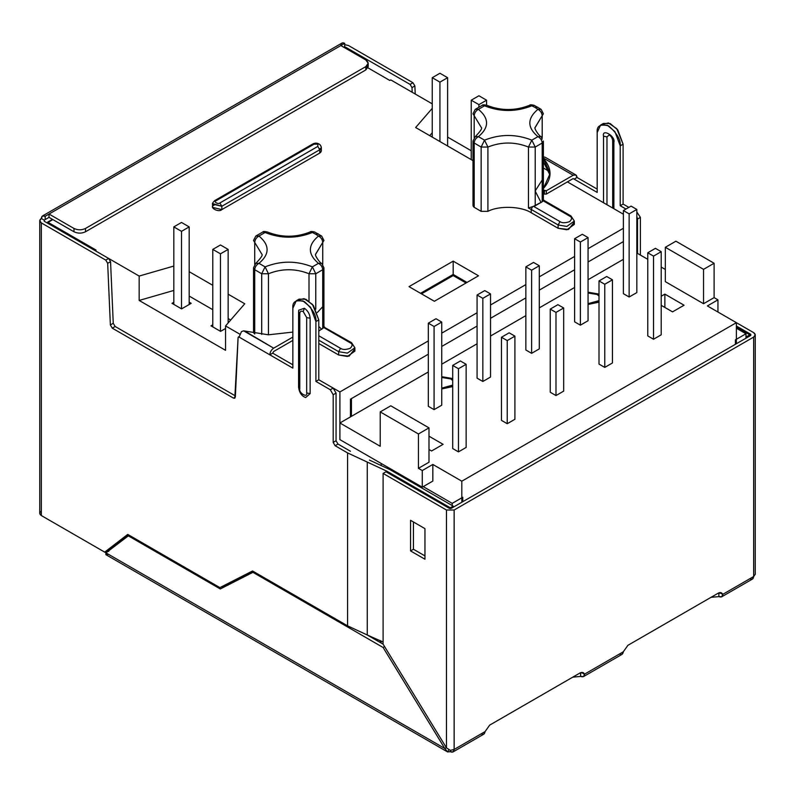 <?xml version="1.0" encoding="UTF-8"?>
<svg xmlns="http://www.w3.org/2000/svg" width="795" height="795" viewBox="0 0 795 795"><rect width="100%" height="100%" fill="white"/><g stroke="black" fill="none" stroke-linecap="round" stroke-linejoin="round"><path stroke-width="1.19" d="M573.881 222.739L568.514 229.467L558.11 228.284L531.229 212.762C521.411 206.193 498.962 205.458 487.911 211.341L481.154 211.341L481.154 147.045L474.178 143.02L472.995 141.063L475.241 136.67L478.431 136.631C489.253 127.528 489.253 118.425 478.431 109.322L484.533 105.795C500.303 112.045 516.074 112.045 531.835 105.795L534.101 105.298L531.835 105.795L535.065 107.454L537.788 107.186L535.065 107.454L531.835 105.795C516.074 112.045 500.303 112.045 484.533 105.795L478.431 109.322C489.253 118.425 489.253 127.528 478.431 136.631L484.533 140.159C500.303 133.908 516.074 133.908 531.835 140.159L537.947 136.631C527.125 127.528 527.125 118.425 537.947 109.322L535.065 107.454L537.947 109.322L541.137 109.362L537.947 109.322C540.511 110.783 541.932 112.91 542.2 115.702L535.124 127.538M312.385 232.498L315.615 234.157L318.328 233.889L315.615 234.157L312.385 232.498C296.615 238.748 280.844 238.748 265.083 232.498L258.971 236.026C269.793 245.128 269.793 254.231 258.971 263.334L265.083 266.862C280.844 260.611 296.615 260.611 312.385 266.862L318.497 263.334C307.675 254.231 307.675 245.128 318.497 236.026L315.615 234.157L318.497 236.026L321.687 236.065L318.497 236.026C307.675 245.128 307.675 254.231 318.497 263.334L312.385 266.862C296.615 260.611 280.844 260.611 265.083 266.862L258.971 263.334C269.793 254.231 269.793 245.128 258.971 236.026C256.407 237.486 254.986 239.613 254.718 242.405L254.718 264.387L254.718 242.405L261.793 254.112L253.545 240.458L255.781 236.065L258.971 236.026L265.083 232.498L262.817 231.991L265.083 232.498C280.844 238.748 296.615 238.748 312.385 232.498L310.12 231.991L312.385 232.498L314.651 231.991L312.385 232.498M319.739 148.635C321.816 150.116 321.816 151.597 319.739 153.077L221.825 209.612L221.825 206.283L219.897 202.954C218.307 204.663 213.1 201.662 216.061 200.738L313.975 144.203L312.624 144.074L319.183 144.074L313.975 144.203L216.061 200.738C213.1 201.662 218.307 204.663 219.897 202.954L317.821 146.419L317.821 144.203L317.821 146.419L219.897 202.954L221.825 206.283L212.553 204.067L212.553 207.386L221.825 209.612C218.625 213.03 208.22 207.018 214.143 205.17M542.2 201.771L542.2 143.02L535.214 147.045L535.214 205.796L542.2 201.771L533.515 206.322L560.028 221.636C562.025 223.107 565.225 223.107 569.627 221.636C572.171 219.092 572.171 217.244 569.627 216.091L543.114 200.787L542.2 201.771L543.382 200.111L543.382 141.063L542.2 143.02L542.2 201.771M389.818 80.464L367.926 67.823L389.818 80.464L390.782 79.917L389.818 80.464M52.858 219.579L48.058 222.352L96.056 250.067L95.102 250.624L96.056 250.067L48.058 222.352L48.058 223.465L48.058 222.352L52.858 219.579M108.647 258.445L139.165 276.064L173.817 266.057L139.165 276.064L108.647 258.445M189.18 271.681L212.792 285.316L189.18 271.681M228.155 294.19L244.761 303.769L225.561 325.94L239.792 334.158L225.561 325.94L225.561 350.327L139.165 300.45L139.165 276.064L139.165 300.45L173.817 290.443L139.165 300.45L225.561 350.327L225.561 325.94L244.761 303.769L228.155 294.19M333.194 388.089L339.902 391.955L428.316 340.906L339.902 391.955L333.194 388.089M441.752 333.145L477.079 312.753L441.752 333.145M490.525 304.992L525.853 284.6L490.525 304.992M539.288 276.839L574.616 256.437L539.288 276.839M588.062 248.686L623.389 228.284L588.062 248.686M623.389 214.203L567.421 181.896L623.389 214.203M549.266 171.412L543.382 168.013L549.266 171.412M472.995 160.64L415.646 127.518L432.251 108.349L415.646 127.518L472.995 160.64M432.251 103.857L390.782 79.917L432.251 103.857M434.368 301.275L409.018 286.647L453.18 261.148L478.52 275.786L434.368 301.275L478.52 275.786L453.18 261.148L409.018 286.647L434.368 301.275M472.995 141.063L474.178 143.02C474.446 140.218 475.867 138.092 478.431 136.631L475.241 136.67L472.995 141.063L472.995 205.358L474.178 207.306L474.178 143.02L474.178 207.306L481.154 211.341L474.178 207.306C472.628 206.014 472.628 204.713 474.178 203.411M542.2 179.998L535.144 190.989L541.077 202.546M354.431 349.442L349.065 356.16L338.65 354.987L318.785 343.51L338.65 354.987L338.65 351.658L318.785 340.19L338.65 351.658L338.65 354.987L347.405 356.468L354.878 351.112L354.878 347.783L347.405 353.139L338.65 351.658L340.568 348.339C342.566 349.8 345.765 349.8 350.168 348.339C352.712 345.795 352.712 343.947 350.168 342.794L323.654 327.49L322.74 328.474L322.74 269.714L315.764 273.748L315.764 309.185L315.764 273.748L322.74 269.714C322.472 266.921 321.061 264.795 318.497 263.334L321.687 263.374L318.497 263.334C321.061 264.795 322.472 266.921 322.74 269.714L323.923 267.766L322.74 269.714L322.74 328.474L318.785 330.978L322.74 328.474L323.923 326.815L323.923 267.766L322.74 265.818M253.545 267.766L254.718 269.714C254.986 266.921 256.407 264.795 258.971 263.334L255.781 263.374L253.545 267.766L255.781 263.374L258.971 263.334C256.407 264.795 254.986 266.921 254.718 269.714L261.704 273.748L261.704 334.407L261.704 273.748L254.718 269.714L253.545 267.766L253.545 332.062L254.002 333.324L254.718 330.114M322.74 306.701L317.304 312.524M318.785 326.427L321.627 329.249M623.389 241.591L588.062 261.982L623.389 241.591M574.616 269.743L539.288 290.135L574.616 269.743M525.853 297.896L490.525 318.298L525.853 297.896M477.079 326.059L441.752 346.451L477.079 326.059M428.316 354.212L351.42 398.603L351.42 416.341L351.42 398.603L428.316 354.212L350.456 399.16L428.316 354.212M453.18 274.454L420.545 293.295L453.18 274.454L453.18 261.148L453.18 274.454L467.003 282.434L453.18 274.454M254.718 269.714L254.718 334.009L254.718 269.714M171.998 303.332L181.598 308.877L191.198 303.332L189.18 302.17L191.198 303.332L181.598 308.877L171.998 303.332L173.817 302.279L171.998 303.332M210.973 325.831L220.573 331.376L225.561 328.494L220.573 331.376L210.973 325.831L212.792 324.777L210.973 325.831M471.226 150.742L447.615 137.108L471.226 150.742M432.251 132.735L429.727 135.657L432.251 132.735M109.223 549.206L110.098 549.713L109.223 549.206M367.26 634.996L380.219 642.479L380.219 640.551L380.219 642.479L367.26 634.996L383.101 642.022L367.26 634.996L367.26 462.064L367.26 634.996L347.584 625.854L367.26 634.996M380.219 462.899L339.902 439.625L339.902 391.955L339.902 439.625L380.219 462.899M462.779 497.263L462.779 501.695L462.779 497.263L452.216 503.364L462.779 497.263M745.978 333.761L736.379 328.216L745.978 333.761L735.415 339.853L745.978 333.761L745.978 338.193L745.978 333.761M423.228 486.62L452.216 503.364L452.216 505.58L452.216 503.364L423.228 486.62M735.415 344.295L735.415 339.853L735.415 344.295M381.183 641.923L380.219 642.479L381.183 641.028L381.183 641.923M381.183 465.015L381.183 463.455L381.183 465.015M189.18 296.068L212.792 309.702L189.18 296.068M228.155 318.576L230.679 320.037L228.155 318.576M558.11 228.284L558.11 224.955L531.229 209.443L531.229 212.762L558.11 228.284L566.865 229.765L574.328 224.409L574.328 221.08L566.865 226.436L558.11 224.955L558.11 228.284M481.253 127.409L474.178 115.702L474.178 137.684L474.178 115.702L472.995 113.755L475.241 109.362L478.431 109.322C475.867 110.783 474.446 112.91 474.178 115.702L481.253 127.409C482.575 128.094 480.578 131.185 475.241 136.67M323.923 267.766L321.687 263.374C320.007 263.234 314.214 254.837 315.665 254.112L322.74 242.405L322.74 264.387L322.74 242.405L315.665 254.241M309.007 301.106L309.007 273.748C295.492 268.392 281.977 268.392 268.462 273.748L268.462 334.804L268.462 273.748C281.977 268.392 295.492 268.392 309.007 273.748L312.385 266.862L315.764 273.748L312.385 266.862L309.007 273.748L315.764 273.748L309.007 273.748L309.007 301.106M542.2 137.684L542.2 115.702L542.2 137.684M531.229 212.762L531.229 209.443L528.456 208.012L528.456 147.045C514.941 141.689 501.426 141.689 487.911 147.045L487.911 211.341C498.962 205.458 521.411 206.193 531.229 212.762M324.628 327.133L323.654 327.49L350.168 342.794L351.529 342.655L354.878 347.783L351.529 342.655L350.168 342.794C352.712 343.947 352.712 345.795 350.168 348.339C345.765 349.8 342.566 349.8 340.568 348.339L318.785 335.758L340.568 348.339L338.65 351.658L347.405 353.139L354.878 347.783M212.553 204.067C212.076 203.689 212.792 202.536 214.7 200.608L216.061 200.738L214.7 200.608L312.624 144.074C314.81 142.832 316.996 142.832 319.183 144.074C320.305 144.819 321.031 145.972 321.329 147.532L319.739 149.748L319.739 153.077L321.329 150.861L321.329 147.532L319.739 149.748L221.825 206.283L221.825 209.612L319.739 153.077L319.739 149.748L317.821 146.419L319.739 149.748L221.825 206.283L212.603 203.619M261.704 273.748L265.083 266.862L268.462 273.748L265.083 266.862L261.704 273.748L268.462 273.748L261.704 273.748M255.781 236.065L253.545 240.458L254.718 242.405C254.986 239.613 256.407 237.486 258.971 236.026L255.781 236.065L262.817 231.991C263.066 231.355 264.576 231.355 267.349 231.991L265.083 232.498L267.349 231.991C281.599 237.626 295.859 237.626 310.12 231.991C310.368 231.355 311.878 231.355 314.651 231.991L321.687 236.065L323.923 240.458L322.74 242.405C322.472 239.613 321.061 237.486 318.497 236.026C321.061 237.486 322.472 239.613 322.74 242.405L323.923 240.458L322.74 238.51M487.911 211.341L487.911 147.045L481.154 147.045L481.154 211.341L487.911 211.341M542.2 111.807L543.382 113.755L542.2 115.702L543.382 113.755L541.137 109.362L534.101 105.298C531.328 104.652 529.818 104.652 529.579 105.298L531.835 105.795L529.579 105.298C515.319 110.922 501.059 110.922 486.798 105.298L482.267 105.298L486.798 105.298C484.026 104.652 482.515 104.652 482.267 105.298L475.241 109.362L478.431 109.322C475.867 110.783 474.446 112.91 474.178 115.702L472.995 113.755L475.241 109.362M535.214 205.796L535.214 147.045L528.456 147.045L528.456 208.012L535.214 205.796M542.2 139.115L541.137 136.67L537.947 136.631L531.835 140.159C516.074 133.908 500.303 133.908 484.533 140.159L478.431 136.631C475.867 138.092 474.446 140.218 474.178 143.02L481.154 147.045L484.533 140.159L481.154 147.045L487.911 147.045L484.533 140.159L487.911 147.045C501.426 141.689 514.941 141.689 528.456 147.045L531.835 140.159L528.456 147.045L535.214 147.045L531.835 140.159L535.214 147.045L542.2 143.02C541.932 140.218 540.511 138.092 537.947 136.631C540.511 138.092 541.932 140.218 542.2 143.02L543.382 141.063M537.947 136.631L541.137 136.67C539.457 136.531 533.664 128.134 535.124 127.409L542.2 115.702C541.932 112.91 540.511 110.783 537.947 109.322C527.125 118.425 527.125 127.528 537.947 136.631M323.873 327.043L351.529 342.655M544.088 200.429L543.293 199.952M543.333 200.34L569.627 216.091L570.989 215.962L571.545 217.204M570.989 215.962L569.627 216.091C572.171 217.244 572.171 219.092 569.627 221.636C565.225 223.107 562.025 223.107 560.028 221.636L558.11 224.955L566.865 226.436L574.328 221.08L570.989 215.962L544.108 200.439M532.57 206.551L531.229 209.443L558.11 224.955L560.028 221.636L533.515 206.322L528.456 208.012L531.229 209.443L532.57 206.551M310.139 393.614L310.139 318.239L306.681 317.573L306.681 392.949L310.139 393.614L310.139 318.239C309.772 314.015 307.854 310.696 304.376 308.261L303.233 311.59L306.681 317.573L310.139 318.239C309.772 314.015 307.854 310.696 304.376 308.261L298.761 310.199L298.582 311.918L298.582 387.304C299.367 392.76 301.732 396.168 305.678 397.52L310.139 393.614L306.681 392.949C307.913 398.404 298.542 392.988 299.775 388.964L298.622 386.966L299.775 388.964L299.775 313.588C299.993 311.302 301.146 310.636 303.233 311.59L304.376 308.261L298.771 310.179L298.582 311.918L299.775 313.588L299.775 388.964C298.542 392.988 307.913 398.404 306.681 392.949L306.681 317.573L303.233 311.59C301.146 310.636 299.993 311.302 299.775 313.588L298.622 311.59M39.75 220.692L39.75 513.341L41.34 515.558L41.34 222.908L105.755 260.104L108.637 258.435L110.555 261.644L107.673 263.314L110.555 261.644L113.248 323.287L110.366 324.956L113.248 323.287L115.166 326.497L112.284 328.166L115.166 326.497L235.409 395.92L115.166 326.497L113.248 323.287L110.555 261.644L108.637 258.435L105.755 260.104L41.34 222.908L39.75 220.692L41.34 218.476L44.222 220.136L41.34 218.476L42.463 215.992L45.176 216.26L45.176 219.579L45.176 216.26L49.022 214.044L49.022 217.363L49.022 214.044L340.856 45.554L49.022 214.044L73.985 228.453L73.985 231.772L73.985 228.453C77.821 230.242 81.656 230.242 85.502 228.453L85.502 231.772L85.502 228.453L365.819 66.611L365.819 69.94L365.819 66.611C368.93 64.395 368.93 62.179 365.819 59.963L340.856 45.554C341.105 43.019 342.387 42.274 344.702 43.328L340.856 45.554L365.819 59.963L368.204 63.282L365.819 66.611L85.502 228.453C81.656 230.242 77.821 230.242 73.985 228.453L49.022 214.044L45.176 216.26C42.86 215.207 41.588 215.942 41.34 218.476C39.273 219.957 39.273 221.427 41.34 222.908L41.34 515.558L104.701 552.137L107.583 550.478L108.448 550.975L107.583 550.478L104.701 552.137L41.34 515.558C39.273 514.077 39.273 512.606 41.34 511.125M583.58 676.555L621.978 654.384L623.34 651.761L584.464 674.21L583.58 676.555L580.618 676.426C583.272 677.32 584.554 676.585 584.464 674.21L583.292 672.699L579.903 673.037L489.66 725.129L579.903 673.037C582.119 671.904 583.639 672.292 584.464 674.21L581.582 672.55L580.618 673.107L580.618 676.426L572.758 677.161L580.618 676.426L580.618 673.107L580.042 672.958L581.533 672.421L584.464 674.21L623.34 651.761L627.901 645.321L718.143 593.219L627.901 645.321L623.34 651.761C622.783 654.504 621.511 655.249 619.504 653.977M718.283 593.14L719.922 592.941L718.283 593.14M710.998 597.343L718.859 596.618L718.859 593.289L718.859 596.618L710.998 597.343L627.871 645.341L710.998 597.343M45.156 517.764L105.983 552.873L45.156 517.764M572.758 677.161L489.631 725.149L572.758 677.161M444.822 748.502L446.323 747.638L444.822 748.502L383.101 647.478L444.822 748.502L447.585 751.941L448.867 749.715L447.585 751.941L444.822 748.502L105.983 552.873L129.158 535.224L105.983 552.873L444.822 748.502M384.601 646.613L383.101 647.478L252.929 572.33L220.285 588.956L128.184 535.78L220.285 588.956L252.929 572.33L383.101 647.478L384.601 646.613M221.924 586.581L223.166 587.296L253.784 571.694L220.285 588.956L223.166 587.296L221.924 586.581M367.191 634.966L383.101 644.159L367.191 634.966M253.903 571.764L252.929 572.33L253.903 571.764M447.585 751.941L450.298 751.673L447.585 751.941L105.824 554.622L105.983 552.873L105.824 554.622L108.537 554.354M108.865 551.213L107.504 551.71L108.865 551.213M108.537 551.024L107.852 551.094L108.537 551.024M453.011 751.941L483.738 734.202L485.099 731.579L454.144 749.447L450.298 750.371L446.462 747.856L383.101 644.159L383.101 473.432L385.982 471.773L449.344 508.353L451.262 508.353L750.778 335.42L750.778 334.317L750.778 335.42L750.778 334.317L750.778 335.42L451.262 508.353L449.344 508.353L385.982 471.773L383.101 473.432L446.462 510.012L454.144 510.012L454.144 749.447L453.011 751.941L450.298 751.673L450.298 750.371L450.298 751.673C452.613 752.726 453.895 751.981 454.144 749.447L485.099 731.579L489.66 725.129L485.099 731.579C484.553 734.322 483.271 735.057 481.263 733.795M718.859 596.618C721.512 597.512 722.794 596.767 722.695 594.402L719.823 592.732L722.695 594.402L721.81 596.747L718.859 596.618M719.704 593.259L718.859 593.289L719.704 593.259M721.81 596.747L752.537 579.008L753.66 576.524C753.412 579.058 752.14 579.794 749.824 578.74M753.66 576.524L722.695 594.402L721.532 592.881L718.143 593.219C720.359 592.086 721.88 592.484 722.695 594.402L753.66 576.524L755.25 574.308L753.66 576.524L753.66 337.09C755.727 335.609 755.727 334.129 753.66 332.648L736.379 322.671L753.66 332.648L755.25 334.864L753.66 337.09L753.66 576.524M750.778 334.317L736.379 326L750.778 334.317L750.778 335.42M454.144 510.012L753.66 337.09L454.144 510.012L446.462 510.012L446.462 747.856L450.298 750.371L454.144 749.447L454.144 510.012M580.618 673.107L581.662 672.679L580.618 673.107M410.558 550.915L424.957 559.233L424.957 528.635L410.558 520.318L410.558 550.915L413.44 549.256L410.558 550.915L410.558 520.318L424.957 528.635L424.957 559.233L410.558 550.915M424.957 555.904L413.44 549.256L413.44 521.987L413.44 549.256L424.957 555.904M446.462 747.856L446.462 510.012L383.101 473.432L383.101 644.159L446.462 747.856M244.701 331.008L268.412 334.804L292.858 332.091L268.412 334.804L243.618 330.829L273.659 348.17L292.858 337.08L273.659 348.17C271.343 349.79 270.062 352.006 269.823 354.818L272.705 353.159L273.659 351.499L292.858 340.409L273.659 351.499L272.705 353.159L269.823 354.818C270.062 352.006 271.343 349.79 273.659 348.17L244.701 331.008M546.304 190.76L544.376 190.76L544.376 194.089L546.304 194.089L546.304 190.76L546.304 194.089L544.376 194.089L544.376 190.76L543.104 190.025L546.304 190.76L573.175 175.248L546.304 190.76M543.104 193.354L544.376 194.089L543.104 193.354M543.462 161.842L550.011 175.168L543.134 161.226L543.462 158.523L543.462 161.842M543.382 188.584L550.08 173.509L543.462 158.523C552.386 168.769 552.197 178.955 542.886 189.081M369.456 460.086L389.818 469.547L453.18 506.127L453.18 507.24L453.18 506.127L450.298 507.796L450.298 508.581L450.298 507.796L386.936 471.216L386.936 472.319L386.936 471.216L347.584 452.921L347.584 625.854L252.542 570.979L219.897 587.614L127.737 534.399L219.897 587.614L252.542 570.979L347.584 625.854L347.584 452.921L386.936 471.216L450.298 507.796L453.18 506.127L389.818 469.547L369.456 460.086M241.471 331.614L243.618 330.829L241.471 331.614L239.096 337.08L241.471 331.614M367.678 64.951L365.819 69.94L85.502 231.772C81.656 233.571 77.821 233.571 73.985 231.772L49.022 217.363L73.985 231.772C77.821 233.571 81.656 233.571 85.502 231.772L365.819 69.94L368.204 66.611L368.204 63.282M573.175 178.567L546.304 194.089L573.175 178.567L574.139 179.123L577.021 177.464C576.773 174.93 575.491 174.185 573.175 175.248L543.134 157.897L573.175 175.248L575.898 174.98L577.021 177.464L574.139 179.123L573.175 178.567L597.184 192.43L597.184 132.566L600.553 125.103L607.31 125.213L614.913 131.602L620.219 145.863L620.219 205.726L625.983 209.055L620.219 205.726L623.101 204.067L620.219 205.726L620.219 145.863L623.101 144.203L620.219 145.863C620.875 139.96 617.039 133.302 608.702 125.918C600.364 123.682 596.528 125.898 597.184 132.566L597.184 192.43L574.139 179.123M609.208 134.941L606.973 136.889L606.973 204.732L606.973 136.889L609.208 134.941C611.077 136.054 612.239 137.923 612.687 140.546L612.687 208.032M736.379 327.113L749.824 334.864L749.824 335.977L749.824 334.864L746.942 336.533L746.942 337.637L746.942 336.533L745.978 335.977L746.942 336.533L749.824 334.864L736.379 327.113M239.096 337.08L292.858 368.125L292.858 308.261L296.237 300.808L302.984 300.908L310.597 307.297L315.903 321.568L315.903 381.421L330.303 389.739L333.184 394.727L333.184 442.398L335.102 445.717L347.584 452.921L335.102 445.717L337.984 444.057L335.102 445.717L333.184 442.398L336.056 440.728L333.184 442.398L333.184 394.727L336.056 393.068L333.184 394.727L330.303 389.739L333.184 388.079L330.303 389.739L315.903 381.421L318.785 379.762L315.903 381.421L315.903 321.568L318.785 319.898L315.903 321.568C316.559 315.655 312.713 309.007 304.376 301.613C296.048 299.377 292.202 301.593 292.858 308.261L292.858 368.125L239.096 337.08M238.093 337.557L235.35 397.112L233.442 398.106L112.284 328.166L110.366 324.956L107.673 263.314L105.755 260.104L107.673 263.314L110.366 324.956L112.284 328.166L233.442 398.106L235.36 397.003L233.442 398.106L234.793 398.245L238.093 337.557L239.056 337.06M297.807 300.192L304.058 298.622L312.465 304.386L318.785 319.898L318.785 379.762L333.184 388.079L336.056 393.068L336.056 440.728L337.984 444.057L350.456 451.262L337.984 444.057L336.056 440.728L336.056 393.068L333.184 388.079L318.785 379.762L318.785 319.898L313.478 305.638L305.866 299.238L299.119 299.139L296.237 300.808M292.858 364.796L272.705 353.159L292.858 364.796M340.856 45.554L344.702 43.328L344.702 46.657L344.702 43.328L341.989 43.059L42.463 215.992M343.738 47.213L344.702 46.657L343.738 47.213L345.656 47.213L410.081 84.399L411.999 87.609L412.198 92.28L411.999 87.609L414.871 85.949L411.999 87.609L410.081 84.399L412.953 82.74L410.081 84.399L345.656 47.213L343.738 47.213M45.176 219.579L49.022 217.363L44.222 220.136L45.176 219.579L44.222 220.136L44.222 221.248L44.222 220.136L44.222 221.248L108.637 258.435L44.222 221.248L44.222 220.136L49.022 217.363L44.222 220.136L44.222 221.248M612.736 140.218L613.879 142.206L613.879 208.717L613.879 142.206L612.687 140.546M613.879 142.206C615.728 136.164 601.676 128.055 603.514 136.223L606.973 136.889L603.514 136.223L603.514 202.735L603.514 136.223C601.676 128.055 615.728 136.164 613.879 142.206M415.228 94.029L414.871 85.949L412.953 82.74L348.538 45.554L344.702 44.629L348.538 45.554L412.953 82.74L414.871 85.949L415.228 94.029M637.501 219.032L637.501 253.396L637.501 219.032L640.382 217.363L637.501 219.032L636.825 216.508L637.501 219.032M640.382 255.056L640.382 217.363L636.825 211.987L640.382 217.363L640.382 255.056M602.123 124.497L608.374 122.927L616.781 128.691L623.101 144.203L623.101 204.067L628.855 207.386L623.101 204.067L623.101 144.203L617.794 129.943L610.182 123.543L603.435 123.444L600.553 125.103M597.184 189.101L577.021 177.464L597.184 189.101M545.131 157.211L543.929 156.993M104.701 552.137L127.737 534.399L104.701 552.137M107.583 550.478L128.154 534.638L107.583 550.478M345.656 48.316L345.656 47.213L345.656 48.316M447.615 145.982L447.615 77.691L439.933 82.133L439.933 141.55L439.933 82.133L432.251 77.691L439.933 73.259L447.615 77.691L447.615 145.982M432.251 137.108L432.251 77.691L432.251 137.108M439.933 82.133L447.615 77.691L439.933 73.259L432.251 77.691L439.933 82.133M478.908 95.768L486.59 100.2L486.59 105.198L486.59 100.2L478.908 104.632L471.226 100.2L478.908 95.768L471.226 100.2L471.226 159.616L471.226 100.2L478.908 104.632L478.908 107.007L478.908 104.632L486.59 100.2L478.908 95.768M189.18 304.495L189.18 226.903L181.498 231.335L181.498 308.818L181.498 231.335L173.817 226.903L173.817 304.386L173.817 226.903L181.498 222.461L189.18 226.903L189.18 304.495M181.498 231.335L189.18 226.903L181.498 222.461L173.817 226.903L181.498 231.335M220.473 331.316L220.473 253.834L212.792 249.401L212.792 326.884L212.792 249.401L220.473 244.969L228.155 249.401L228.155 322.949L228.155 249.401L220.473 253.834L220.473 331.316M212.792 249.401L220.473 253.834L228.155 249.401L220.473 244.969L212.792 249.401M736.379 322.671L736.379 343.738L736.379 322.671L707.391 305.936L736.379 322.671L461.816 481.194L432.828 464.449L432.828 481.084L422.264 487.176L339.902 439.625L339.902 422.99L380.219 446.273L380.219 411.909L418.428 433.971L418.428 468.334L422.264 470.551L432.828 464.449L461.816 481.194L736.379 322.671M461.816 502.251L461.816 481.194L461.816 502.251M350.456 416.898L350.456 399.16L350.456 416.898L339.902 422.99L428.316 371.951L350.456 416.898M623.389 259.319L588.062 279.721L623.389 259.319M574.616 287.482L539.288 307.874L574.616 287.482M525.853 315.635L490.525 336.037L525.853 315.635M477.079 343.788L441.752 364.19L477.079 343.788M428.992 462.233L418.428 468.334L428.992 462.233L428.992 427.869L428.992 462.233M707.391 305.936L717.945 299.844L714.109 297.618L703.545 303.72L665.336 281.659L703.545 303.72L703.545 269.356L665.336 247.295L665.336 281.659L665.336 247.295L675.899 241.203L665.336 247.295L703.545 269.356L714.109 263.254L675.899 241.203L714.109 263.254L703.545 269.356L703.545 303.72L714.109 297.618L714.109 263.254L714.109 297.618L717.945 299.844L707.391 305.936M665.336 269.465L661.211 267.08L665.336 269.465M647.776 259.319L636.825 253.009L647.776 259.319M598.039 293.911L588.062 292.212L598.039 293.911L599.003 294.766L598.039 293.911M599.003 302.14L588.062 304.475L599.003 302.14M451.739 378.38L441.752 376.681L451.739 378.38L452.703 379.235L451.739 378.38M452.703 386.609L441.752 388.934L452.703 386.609M661.211 334.814L653.53 339.246L647.776 335.917L653.53 339.246L661.211 334.814L661.211 251.677L661.211 334.814M441.752 405.202L434.08 409.634L428.316 406.315L434.08 409.634L441.752 405.202L441.752 322.064L441.752 405.202M490.525 377.049L482.843 381.481L477.079 378.152L482.843 381.481L490.525 377.049L490.525 293.911L490.525 377.049M539.288 348.886L531.617 353.328L525.853 349.999L531.617 353.328L539.288 348.886L539.288 265.749L539.288 348.886M580.38 325.165L574.616 321.846L580.38 325.165L580.38 242.028L574.616 238.709L574.616 321.846L574.616 238.709L582.298 234.267L588.062 237.596L588.062 320.733L580.38 325.165L588.062 320.733L588.062 237.596L580.38 242.028L580.38 325.165M636.825 292.58L629.143 297.012L623.389 293.683L629.143 297.012L636.825 292.58L636.825 209.443L636.825 292.58M466.138 447.436L458.457 451.868L452.703 448.549L458.457 451.868L466.138 447.436L466.138 364.299L466.138 447.436M514.912 419.283L507.23 423.715L501.466 420.386L507.23 423.715L514.912 419.283L514.912 336.146L514.912 419.283M563.675 391.12L555.993 395.562L550.239 392.233L555.993 395.562L563.675 391.12L563.675 307.983L563.675 391.12M612.448 362.967L604.766 367.399L599.003 364.08L604.766 367.399L612.448 362.967L612.448 279.83L612.448 362.967M443.103 444.335L431.576 450.984L428.992 449.483L431.576 450.984L443.103 444.335L428.992 436.187L443.103 444.335M664.858 294.13L684.058 305.22L672.54 311.869L661.211 305.33L672.54 311.869L684.058 305.22L664.858 294.13L664.858 307.436L664.858 294.13L661.211 296.237L664.858 294.13M606.684 276.501L612.448 279.83L604.766 284.262L604.766 367.399L604.766 284.262L599.003 280.943L599.003 364.08L599.003 280.943L606.684 276.501L599.003 280.943L604.766 284.262L612.448 279.83L606.684 276.501M557.911 304.664L563.675 307.983L555.993 312.415L555.993 395.562L555.993 312.415L550.239 309.096L550.239 392.233L550.239 309.096L557.911 304.664L550.239 309.096L555.993 312.415L563.675 307.983L557.911 304.664M509.148 332.817L514.912 336.146L507.23 340.578L507.23 423.715L507.23 340.578L501.466 337.249L501.466 420.386L501.466 337.249L509.148 332.817L501.466 337.249L507.23 340.578L514.912 336.146L509.148 332.817M460.385 360.97L466.138 364.299L458.457 368.731L458.457 451.868L458.457 368.731L452.703 365.402L452.703 448.549L452.703 365.402L460.385 360.97L452.703 365.402L458.457 368.731L466.138 364.299L460.385 360.97M631.071 206.114L636.825 209.443L629.143 213.875L629.143 297.012L629.143 213.875L623.389 210.546L623.389 293.683L623.389 210.546L631.071 206.114L623.389 210.546L629.143 213.875L636.825 209.443L631.071 206.114M574.616 238.709L580.38 242.028L588.062 237.596L582.298 234.267L574.616 238.709M533.534 262.429L539.288 265.749L531.617 270.191L531.617 353.328L531.617 270.191L525.853 266.862L525.853 349.999L525.853 266.862L533.534 262.429L525.853 266.862L531.617 270.191L539.288 265.749L533.534 262.429M484.761 290.582L490.525 293.911L482.843 298.344L482.843 381.481L482.843 298.344L477.079 295.015L477.079 378.152L477.079 295.015L484.761 290.582L477.079 295.015L482.843 298.344L490.525 293.911L484.761 290.582M435.998 318.735L441.752 322.064L434.08 326.497L434.08 409.634L434.08 326.497L428.316 323.168L428.316 406.315L428.316 323.168L435.998 318.735L428.316 323.168L434.08 326.497L441.752 322.064L435.998 318.735M655.448 248.348L661.211 251.677L653.53 256.109L653.53 339.246L653.53 256.109L647.776 252.78L647.776 335.917L647.776 252.78L655.448 248.348L647.776 252.78L653.53 256.109L661.211 251.677L655.448 248.348M390.782 405.808L428.992 427.869L418.428 433.971L428.992 427.869L390.782 405.808L380.219 411.909L390.782 405.808M432.828 481.084L432.828 464.449L422.264 470.551L422.264 487.176L432.828 481.084M339.902 422.99L339.902 439.625L422.264 487.176L422.264 470.551L418.428 468.334L418.428 433.971L380.219 411.909L380.219 446.273L339.902 422.99M717.945 312.038L717.945 299.844L717.945 312.038M466.039 282.99L453.18 275.567L421.499 293.852L453.18 275.567L452.216 276.113L453.18 275.567L466.039 282.99M441.752 388.358L452.703 385.317L441.752 388.358M450.785 378.927L452.703 380.527L450.785 378.927L441.752 377.486L450.785 378.927M452.703 385.098L441.752 388.129L452.703 385.098M441.752 376.909L451.739 378.599L441.752 376.909M588.062 303.889L599.003 300.848L588.062 303.889M597.085 294.468L599.003 296.058L597.085 294.468L588.062 293.017L597.085 294.468M599.003 300.629L588.062 303.67L599.003 300.629M588.062 292.441L598.039 294.13L588.062 292.441M52.46 219.35L47.66 222.123L47.66 223.236M261.793 254.112C263.125 254.797 261.118 257.888 255.781 263.374M323.843 326.656L324.648 327.142M755.25 574.308L755.25 334.864M238.371 336.991L239.126 336.553M545.171 157.241L575.898 174.98M421.102 293.623L452.504 275.497L453.856 275.497L466.436 282.762"/></g></svg>
